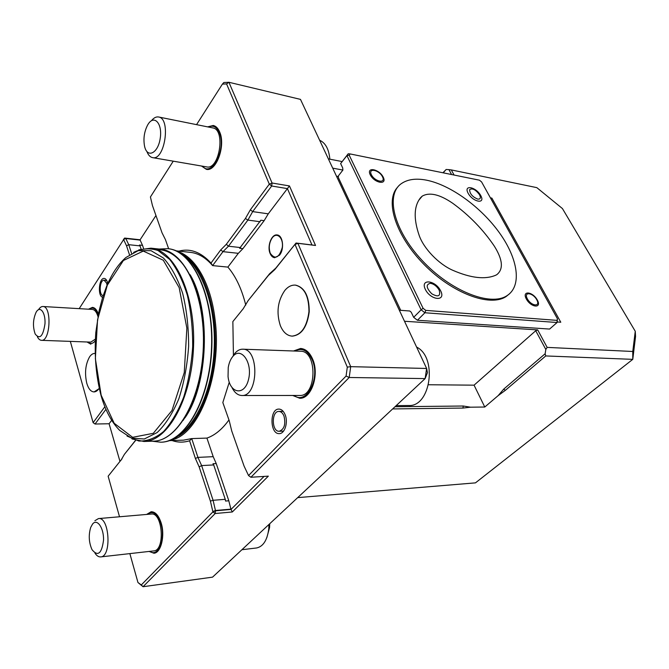 <?xml version="1.0" encoding="UTF-8"?>
<svg xmlns="http://www.w3.org/2000/svg" width="669" height="669" viewBox="0 0 669 669"><rect width="100%" height="100%" fill="white"/><g stroke="black" fill="none" stroke-linecap="round" stroke-linejoin="round"><path stroke-width="1" d="M419.179 235.429C423.694 248.525 438.697 264.138 452.712 270.259C470.809 278.112 485.142 279.767 495.712 275.235L496.799 274.666C503.606 269.214 502.787 259.714 494.341 246.167C483.227 229.693 469.354 215.393 452.712 203.267C439.7 194.361 429.54 191.978 422.239 196.126L420.642 197.623C413.902 205.968 413.417 218.571 419.179 235.429M184.97 417.816C208.435 384.784 211.153 309.362 190.121 274.733M242.906 248.651L239.636 248.283L260.843 220.226L264.146 220.678L242.906 248.651L238.331 253.325L227.886 267.098C235.772 276.28 241.726 288.949 245.766 305.089M227.886 267.098L212.608 265.61C205.709 257.624 198.275 253.2 190.305 252.347L176.382 250.875M169.558 440.62L183.549 440.152L191.727 438.588L189.595 440.771C183.624 442.635 177.787 442.56 172.084 440.536M206.93 438.095L191.727 438.588L197.924 457.387L201.628 465.582L213.695 464.938L212.985 463.742L216.238 463.575L213.202 456.668L206.93 438.095C214.858 435.343 222.2 429.297 228.957 419.948M289.451 185.932L287.411 188.608L271.681 186.007L272.066 183.013L289.451 185.932L315.525 245.473L297.889 243.315L350.707 366.662L426.63 368.46L425.124 378.595L427.466 372.641L426.63 368.46L300.473 99.38L228.923 82.279L226.574 83.918L222.409 84.102L223.856 82.513L228.923 82.279L272.066 183.013L269.306 184.151L271.681 186.007L252.681 211.613L247.89 220.076L228.455 246.209L240.597 247.589M129.477 254.772L126.541 245.824L123.481 239.209L125.73 238.281L124.601 238.064L140.097 239.778M79.193 308.652L124.601 238.064M229.266 382.2L222.827 402.546L229.208 420.659L231.758 431.053L244.093 466.134L248.542 475.55L250.9 477.265L248.542 475.55L346.074 376.053L349.201 377.492L250.9 477.265L268.336 476.144L232.31 511.977L215.184 513.516L143.057 586.721L212.55 577.146L425.124 378.595L349.201 377.492L350.707 366.662L347.303 367.13L295.029 244.494L297.889 243.315L296.041 243.023L274.783 269.607L268.403 275.427L248.115 300.632L243.198 308.769L232.862 321.58L233.422 355.364M129.853 553.614L137.956 582.507L143.057 586.721L141.293 584.957L212.918 511.885L215.184 513.516L215.518 510.807L212.918 511.885L210.4 501.106L199.161 466.903L195.39 458.441L189.595 440.771M108.144 476.211L122.026 458.817L108.144 476.211L119.517 516.769M105.961 409.319L95.04 424.029L93.116 422.657L95.04 424.029L109.097 423.745L119.96 461.376M451.575 174.534L448.941 169.642L446.156 169.483L443.179 172.828M446.156 169.483L442.911 172.778M395.003 406.735L463.249 406.016L470.474 407.195L462.94 408.065L392.644 408.935M545.135 353.759L545.829 349.477L547.142 347.387L632.774 351.484L632.774 359.353L545.762 355.941L545.135 353.759L503.724 389.115L498.154 395.63L484.774 407.028L474.062 385.168L428.586 384.75M545.829 349.477L535.727 330.745L474.062 385.168M545.762 355.941L505.321 390.362L498.154 395.63M315.525 245.473L311.98 244.971L287.411 188.608L268.269 213.837L264.146 220.678M248.115 300.632L269.607 273.73L275.812 268.102L296.041 243.023L311.98 244.971M142.514 245.356L140.038 239.87L125.805 238.515L128.732 244.687L140.03 245.891L139.47 245.03L142.514 245.356L143.576 248.475M135.648 440.369L124.409 454.326L135.539 440.327M213.695 464.938L225.252 499.317L213.085 500.295L210.4 501.106M232.31 511.977L230.905 509.142L228.806 500.78L225.528 501.048L225.252 499.317M199.161 466.903L201.628 465.582L213.085 500.295L215.518 510.807L231.006 509.444L264.054 476.42M141.1 249.069L140.03 245.891M126.541 245.824L128.732 244.687L131.617 253.434M260.149 221.74L247.89 220.076L245.414 218.495L250.348 209.815L269.306 184.151L226.574 83.918M173.254 161.17L150.416 196.979L152.465 205.6L162.049 232.845L165.419 239.586L168.655 248.768M222.409 84.102L196.552 124.643M226.331 244.277L228.455 246.209L222.969 251.653L212.608 265.61L211.003 263.076L220.711 249.93L226.331 244.277L245.414 218.495M137.956 582.507L141.293 584.957M124.409 454.326L120.897 460.397M70.329 341.382L93.116 422.657L104.874 406.735M346.074 376.053L347.303 367.13M269.607 273.73L268.403 275.427M297.68 497.627L475.458 482.867L632.774 359.353L635.55 336.482L635.257 331.272L562.428 208.561L536.839 187.646L451.299 169.918L454.067 175.035M451.299 169.918L448.941 169.642M632.774 351.484L635.257 331.272M535.727 330.745L537.709 329.917L547.142 347.387M109.097 423.745L111.706 420.308M228.806 500.78L216.238 463.575M155.961 215.527L140.038 239.87M279.475 255.207L274.633 257.716C272.701 257.44 271.204 256.043 270.125 253.526C266.864 246.368 271.547 233.841 277.142 234.953C282.97 235.195 284.618 249.32 279.475 255.207M274.708 257.724C272.81 257.423 271.33 256.026 270.268 253.543C267.031 246.426 271.639 233.966 277.217 234.97M178.899 251.143C190.23 248.09 200.926 252.071 211.003 263.076M207.599 126.867L213.235 125.471C215.945 126.081 218.094 128.264 219.683 132.027C225.905 145.574 216.204 172.092 206.328 169.324L201.469 166.004M292.152 336.131L292.294 336.139C301.56 335.085 307.205 326.932 309.237 311.704C309.237 296.308 304.713 287.461 295.656 285.145L295.506 285.136M293.524 350.982L300.598 348.474C305.691 348.858 309.722 352.454 312.699 359.261C319.64 374.749 311.319 399.117 299.687 398.239L292.704 395.471M285.186 414.839C288.347 422.423 284.735 433.83 279.299 433.612C269.85 434.424 269.431 408.642 278.889 409.085C281.549 409.185 283.648 411.109 285.186 414.839M232.862 321.58L243.198 308.769M94.086 391.917L99.238 388.58M94.212 391.917L93.961 391.917C90.842 391.691 88.45 388.806 86.778 383.262C84.495 373.068 85.44 364.254 89.613 356.811C91.193 354.537 92.916 353.399 94.781 353.416L94.906 353.424M90.775 344.175L87.029 341.993M88.475 309.195L92.406 307.38C94.906 307.631 96.913 309.881 98.41 314.129M102.85 297.279C97.381 296.785 98.811 277.56 104.255 278.438C105.585 278.605 106.622 279.818 107.366 282.084L107.751 283.648M146.611 514.436L151.135 511.743C155.342 511.726 158.678 515.448 161.137 522.899C165.243 535.551 161.028 552.995 153.937 553.23L149.078 551.44M92.489 307.389L88.642 309.212M87.196 342.001L90.859 344.175M151.227 511.735L146.795 514.428M149.262 551.423L154.029 553.221M300.699 348.474L293.716 350.991M292.897 395.471L299.787 398.239M213.327 125.496L207.783 126.909M201.653 166.037L206.42 169.341M342.06 161.564L328.379 158.896M332.71 168.145L342.904 170.06L338.547 175.671L338.313 177.444L400.714 310.332M338.43 176.541L336.482 176.19M557.218 321.973L560.781 322.232L491.874 198.116L490.402 197.832M491.038 198.986L491.874 198.116M425.768 310.391L557.043 320.367L557.093 322.517L424.907 312.757L421.127 309.814L423.092 308.309L425.768 310.391L424.907 312.757L417.423 320.259L413.668 317.34L411.234 312.214L409.771 311.001L399.326 310.224M342.904 170.06L342.687 167.886L340.638 163.571L348.206 153.77L350.113 153.937L349.218 155.216L346.935 155.584L348.206 153.77M404.502 321.262L537.709 329.917M470.474 407.195L484.774 407.028M272.258 237.804C276.866 231.583 283.639 237.921 282.293 247.438C279.157 257.899 275.151 259.865 270.276 253.325C268.486 247.747 269.139 242.571 272.258 237.804M103.218 295.506L103.151 295.497C98.602 295.539 99.622 279.533 104.13 280.236L106.647 283.196L107.065 285.211M36.201 312.097L36.134 312.206C32.948 319.339 32.63 326.614 35.189 334.015C39.831 339.777 43.1 336.323 44.999 323.654C45.601 312.431 40.031 305.332 36.201 312.097M37.38 336.791C38.534 339.058 39.897 340.237 41.461 340.329C50.418 341.583 51.965 306.126 42.941 306.511C41.369 306.452 39.914 307.506 38.559 309.647M41.461 340.329L90.825 342.127L95.316 339.175M97.967 316.521C96.645 312.072 94.747 309.705 92.28 309.421L42.941 306.511M92.59 524.019L90.716 527.406C88.425 535.066 88.852 542.475 92.004 549.642C97.883 556.834 101.73 553.673 103.536 540.151C103.912 527.916 97.147 518.207 92.59 524.019M94.998 553.204C96.762 555.839 98.678 557.076 100.743 556.901C111.882 556.641 109.423 516.518 98.477 518.584L94.889 520.725M100.743 556.901L153.728 550.913C165.377 550.562 162.692 511.986 151.244 514.043L98.477 518.584M232.728 356.585C230.487 359.337 228.99 362.999 228.229 367.574L228.054 376.605C229.768 393.815 244.67 396.316 248.567 379.315C252.807 362.481 240.965 346.057 232.728 356.585M232.068 387.702C234.627 392.745 237.88 395.346 241.827 395.496C258.543 396.792 259.463 348.457 242.73 349.193C239.887 349.151 237.278 350.523 234.903 353.307L232.678 356.636M241.827 395.496L299.637 395.463C316.838 396.692 317.658 350.573 300.448 351.233L242.73 349.193M147.782 124.777L147.64 125.011C144.228 131.651 143.199 138.7 144.546 146.168C147.113 158.612 158.009 153.586 160.209 138.416C162.684 123.28 153.878 114.006 147.782 124.777M146.912 151.562C148.275 155.116 150.174 157.14 152.591 157.633C164.783 160.953 171.18 118.446 158.595 116.991C156.153 116.573 153.761 117.819 151.437 120.729M152.591 157.633L206.654 166.899C219.34 170.244 225.871 129.51 212.784 127.913L158.595 116.991M426.329 180.137C416.085 178.18 407.864 179.275 401.659 183.423C385.193 194.152 393.313 229.668 422.022 260.333C450.538 291.132 490.502 306.803 507.018 295.656C522.263 285.922 518.007 258.752 499.559 232.988C481.145 207.181 450.63 184.903 426.329 180.137M430.426 283.288C434.03 284.016 436.957 286.307 439.19 290.17C440.779 296.216 438.304 297.421 431.764 293.783C426.178 287.904 425.727 284.409 430.426 283.288M536.747 299.754C540.87 307.138 531.387 306.318 527.364 298.859C523.309 291.441 532.792 292.428 536.747 299.754M477.75 199.111C472.448 196.887 469.738 193.734 469.621 189.662C472.306 187.88 475.626 189.603 479.573 194.813C481.011 197.882 480.401 199.32 477.75 199.111M382.492 176.792C386.088 183.858 374.816 181.809 371.354 174.684C367.858 167.593 379.089 169.792 382.492 176.792M397.679 187.144C384.608 200.508 395.58 235.747 424.087 264.523C452.445 293.432 490.059 307.28 506.015 296.601L509.46 293.85M440.67 290.864C435.419 280.077 419.965 278.429 425.342 289.409C430.727 300.481 446.231 301.769 440.67 290.864M537.316 300.03C532.7 291.467 521.603 290.304 526.336 298.984C531.052 307.723 542.149 308.66 537.316 300.03M480.76 195.599C485.727 204.455 472.941 202.163 468.116 193.216C463.274 184.318 476.035 186.843 480.76 195.599M383.237 177.201C387.443 185.472 374.264 183.089 370.208 174.743C366.119 166.439 379.256 169.023 383.237 177.201M557.043 320.367L557.428 318.745L481.588 181.935L479.43 180.187L350.113 153.937M417.423 320.259L549.592 329.064L557.093 322.517L557.428 318.745M349.218 155.216L423.092 308.309M413.668 317.34L421.127 309.814L346.935 155.584L340.638 163.571M396.182 405.631L408.575 405.514C430.694 407.145 437.718 357.263 416.603 347.077M266.797 537.717L269.557 527.624L269.724 523.743M241.902 549.726L256.595 547.97C263.21 546.556 267.274 540.167 268.771 528.786L268.963 524.454M329.85 159.18C328.905 149.179 325.502 142.865 319.631 140.247M283.991 416.085C285.88 424.305 284.292 429.364 279.224 431.262C271.589 431.915 271.254 411.075 278.889 411.427C281.047 411.51 282.753 413.066 283.991 416.085M284.894 290.346C277.694 300.741 276.163 312.49 280.328 325.586C283.079 332.15 286.968 335.662 292.01 336.122C301.267 335.069 306.912 326.924 308.944 311.679C308.944 296.292 304.42 287.436 295.363 285.119C291.559 284.877 288.063 286.616 284.894 290.346M93.961 391.917C95.843 391.892 97.582 390.688 99.179 388.296M178.631 436.021C197.899 424.974 213.779 388.154 215.209 347.27C216.714 306.385 203.527 268.52 185.104 256.11M171.389 439.943C198.777 435.101 222.325 374.707 215.092 319.824C211.061 284.049 195.591 257.072 178.163 251.678M149.496 440.235L150.458 440.361M182.997 420.55C199.78 396.048 207.833 349.394 201.336 310.884C194.905 272.291 175.587 248.032 156.345 249.821M160.309 249.169C184.602 250.959 205.642 295.071 203.652 346.843C201.921 398.64 177.762 441.13 153.402 441.164C177.436 441.189 201.603 398.724 203.334 346.843C205.341 294.962 184.276 250.875 160.309 249.169L150.876 248.174L138.834 249.83M153.402 441.164L143.919 441.481C167.768 441.523 191.811 398.757 193.55 346.492C195.565 294.226 174.668 249.846 150.876 248.174M127.026 436.063L138.843 441.03C147.172 441.339 155.4 438.187 163.52 431.589C171.306 423 178.029 411.51 183.682 397.127C188.457 381.43 191.459 364.538 192.68 346.458C192.764 328.337 190.983 311.277 187.345 295.272C182.737 280.52 176.859 268.578 169.709 259.455L158.085 250.549C149.839 247.823 141.694 248.433 133.633 252.372M119.684 430.384L131.475 438.12L144.287 438.998L157.156 432.55C165.469 424.631 172.694 413.383 178.84 398.808C184.05 382.701 187.312 365.199 188.625 346.308C188.666 327.375 186.676 309.688 182.637 293.248C177.553 278.271 171.155 266.53 163.437 258.033L151.06 250.674L138.215 250.632L125.897 257.506C118.221 264.238 111.782 273.864 106.58 286.382L102.591 297.454L99.029 311.127L95.809 332.46C94.187 354.93 95.96 376.028 101.111 395.755C105.451 410.716 111.648 422.256 119.684 430.384M101.161 395.212L114.198 423.285L132.621 437.317L153.301 433.32L171.992 410.498L184.251 372.658L186.86 328.153L179.167 287.603L163.303 260.233L143.266 251.092L123.397 260.492L107.324 285.178L97.532 319.924L95.374 358.693L101.161 395.212M160.878 442.201L160.736 442.209C185.204 442.201 209.807 399.426 211.546 347.136C213.562 294.862 192.103 250.423 167.702 248.659L159.097 249.044M167.702 248.659L167.978 248.692C194.922 251.126 216.179 295.84 214.239 347.228C212.483 398.624 188.073 441.699 161.02 442.201C185.497 442.192 210.099 399.418 211.839 347.144C213.854 294.878 192.388 250.449 167.978 248.692L167.835 248.676M463.249 406.016L462.94 408.065M503.724 389.115L505.321 390.362M250.348 209.815L252.681 211.613L268.269 213.837M230.905 509.142L215.418 510.497L212.817 511.584M220.711 249.93L222.969 251.653L238.331 253.325M213.202 456.668L197.924 457.387L195.39 458.441M123.556 239.435L125.805 238.515L140.114 240.096M275.812 268.102L274.783 269.607M89.203 309.245C92.916 306.661 95.935 308.551 98.268 314.898M95.483 340.529C92.907 343.883 90.332 344.376 87.756 342.018M147.498 514.361C152.749 510.372 157.182 513.332 160.811 523.258C165.82 538.47 158.118 557.963 149.965 551.34M294.837 351.033C301.878 347.353 307.665 350.272 312.206 359.788C320.593 378.32 306.369 405.381 294.026 395.471M208.586 127.068C213.093 124.952 216.664 126.792 219.298 132.604C226.666 148.769 211.596 177.979 202.456 166.18M418.786 200.248L422.231 196.142M143.919 441.481L132.027 438.964M160.736 442.209L152.189 441.206M104.13 280.236L106.689 280.445M506.015 296.601L507.018 295.656M269.557 527.624L268.771 528.786M279.224 431.262L283.547 431.137M278.889 411.427L283.204 411.368"/></g></svg>
